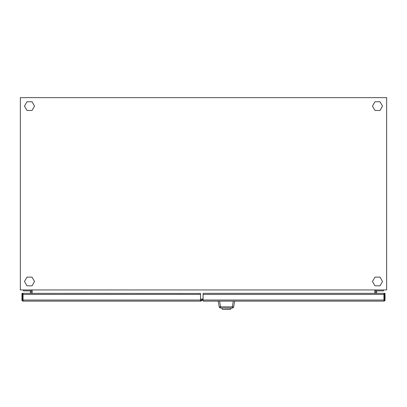 <?xml version="1.0" encoding="UTF-8"?>
<svg xmlns="http://www.w3.org/2000/svg" width="407" height="407" viewBox="0 0 407 407"><rect width="100%" height="100%" fill="white"/><g stroke="black" fill="none" stroke-linecap="round" stroke-linejoin="round"><path stroke-width="0.61" d="M20.35 97.639L20.35 289.947L386.65 289.947L386.65 97.639L20.35 97.639M383.491 289.947L383.491 290.863L375.707 290.863L375.707 289.947M374.791 289.947L374.791 293.335M32.209 289.947L32.209 293.335M200.524 300.478L203.088 299.069L200.524 299.059M375.707 293.335L375.707 290.863M376.623 293.335L376.623 290.863M380.006 277.126L374.979 277.126L372.471 281.476L374.979 285.826L380.006 285.826L382.514 281.476L380.006 277.126M380.006 110.46L382.514 106.11L380.006 101.76L374.979 101.76L372.471 106.11L374.979 110.46L380.006 110.46M26.994 110.46L32.021 110.46L34.529 106.11L32.021 101.76L26.994 101.76L24.486 106.11L26.994 110.46M26.994 277.126L24.486 281.476L26.994 285.826L32.021 285.826L34.529 281.476L32.021 277.126L26.994 277.126M31.293 293.335L31.293 289.947M31.293 290.863L23.509 290.863L23.509 289.947M30.377 293.335L30.377 290.863M203.088 299.806L200.819 301.119L23.051 301.119L23.051 293.335L200.524 293.437L200.524 294.434L23.051 294.434M200.895 300.335L201.216 300.89M23.051 300.02L200.524 300.02L200.524 294.434M200.524 300.02L200.524 301.119M23.051 301.119A1.099 1.099 0 0 1 21.953 300.02L21.953 293.335L22.594 293.335L22.594 300.02A0.458 0.458 0 0 0 23.051 300.478M202.874 299.191L203.088 299.557M383.949 300.478A0.458 0.458 0 0 0 384.406 300.02L384.406 293.335L385.047 293.335L385.047 300.02A1.099 1.099 0 0 1 383.949 301.119L203.088 301.119L203.088 293.437L203.546 293.335L383.949 293.335L383.949 294.434L203.088 294.434M203.088 300.02L383.949 300.02L383.949 294.434M383.949 300.02L383.949 301.119M229.874 309.361L223.005 309.361M219.551 301.119L220.563 306.853L232.316 306.853L232.316 307.987L220.563 307.987A1.374 1.374 0 0 1 219.21 306.853L218.198 301.119M234.681 301.119L233.669 306.853A1.374 1.374 0 0 1 232.316 307.987A1.374 1.374 0 0 0 233.669 306.853L232.316 306.853L233.328 301.119M220.563 306.853L219.21 306.853A1.374 1.374 0 0 0 220.563 307.987L220.563 306.853M222.293 309.361L230.81 309.172L222.293 309.361L221.861 307.987M230.81 309.172L231.018 307.987"/></g></svg>
